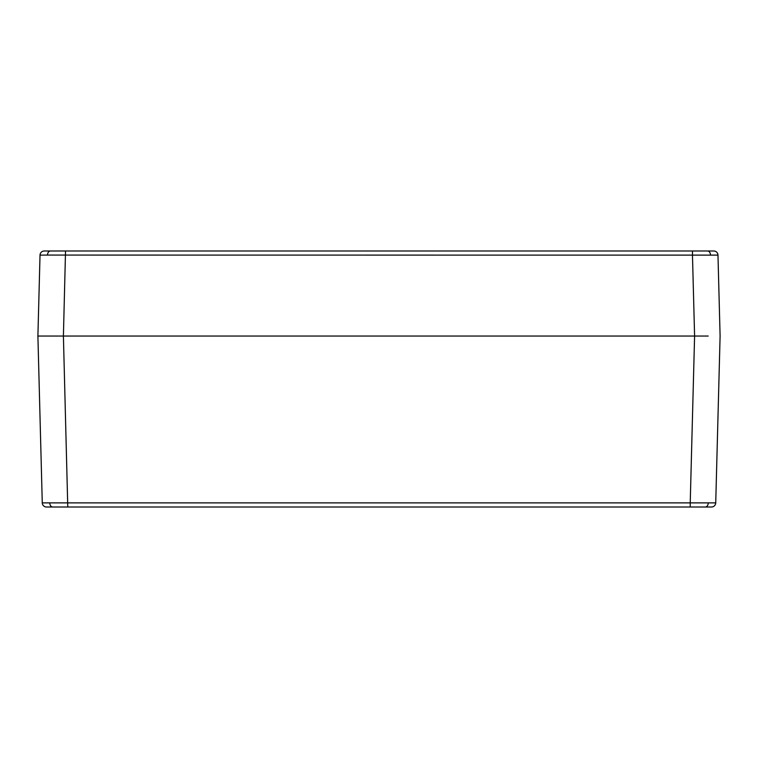 <?xml version="1.0" encoding="UTF-8"?>
<svg xmlns="http://www.w3.org/2000/svg" width="758" height="758" viewBox="0 0 758 758"><rect width="100%" height="100%" fill="white"/><g stroke="black" fill="none" stroke-linecap="round" stroke-linejoin="round"><path stroke-width="1.14" d="M50.492 250.983A4.254 3.004 90 0 0 47.489 255.076L40.022 255.124A4.254 4.254 0 0 1 44.267 250.983L713.733 250.983A4.254 4.254 0 0 1 717.978 255.124L720.1 336.04L715.732 502.876A4.254 4.254 0 0 1 711.478 507.017L67.775 507.017L63.407 336.04L708.19 336.04M692.471 250.983L692.471 255.124L717.978 255.124A4.254 4.254 0 0 0 713.733 250.983M47.489 255.076L692.471 255.124L694.593 336.04L690.225 502.876L715.732 502.876A4.254 4.254 0 0 1 711.478 507.017M40.022 255.124L37.9 336.04L694.593 336.04M51.506 336.04L37.9 336.04L42.268 502.876L690.225 502.876L690.225 507.017M37.9 336.04L42.268 502.876A4.254 4.254 0 0 0 46.522 507.017L67.775 507.017M707.508 250.983A4.254 3.004 90 0 1 710.511 255.076M65.529 250.983L63.407 336.04M49.744 502.924A4.254 3.004 90 0 0 52.747 507.017M708.256 502.924A4.254 3.004 90 0 1 705.253 507.017"/></g></svg>
